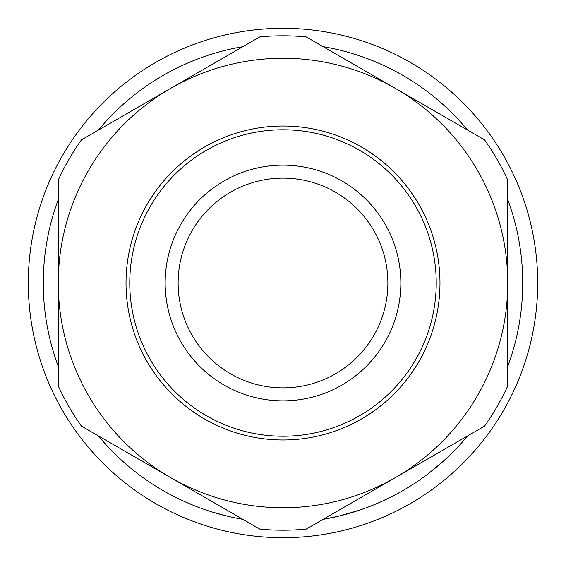 <?xml version="1.0" encoding="UTF-8"?>
<svg xmlns="http://www.w3.org/2000/svg" width="566" height="566" viewBox="0 0 566 566"><rect width="100%" height="100%" fill="white"/><g stroke="black" fill="none" stroke-linecap="round" stroke-linejoin="round"><path stroke-width="0.85" d="M165.152 283A117.848 117.848 0 0 1 283 165.152A117.848 117.848 0 0 1 400.848 283A117.848 117.848 0 0 1 283 400.848A117.848 117.848 0 0 1 165.152 283M387.88 283A104.88 104.88 0 0 0 283 178.12A104.88 104.88 0 0 0 178.12 283A104.88 104.88 0 0 0 283 387.88A104.88 104.88 0 0 0 387.88 283M465.429 438.516L464.056 440.107M463.059 441.254L461.531 442.973M434.638 468.662L431.186 471.428M430.662 471.839L429.198 472.978M443.327 461.212L428.504 473.509M396.617 494.083L394.339 495.292M394.021 495.455L381.59 501.504M380.918 501.809L374.253 504.667M421.146 478.914L418.097 481.022M366.315 507.773L359.792 510.086M359.155 510.299L338.341 516.242L323.122 519.333A239.715 239.715 0 0 0 467.608 435.919L464.382 439.732M239.906 518.81L238.951 518.633M234.628 517.784L232.025 517.232M229.067 516.574L212.505 512.117M223.86 515.308L221.957 514.812M537.7 283A254.7 254.7 0 0 1 283 537.7A254.7 254.7 0 0 1 28.3 283A254.7 254.7 0 0 1 283 28.3A254.7 254.7 0 0 1 537.7 283M129.77 283A153.23 153.23 0 0 0 283 436.23A153.23 153.23 0 0 0 436.23 283A153.23 153.23 0 0 0 283 129.77A153.23 153.23 0 0 0 129.77 283M439.98 283A156.98 156.98 0 0 1 283 439.98A156.98 156.98 0 0 1 126.02 283A156.98 156.98 0 0 1 283 126.02A156.98 156.98 0 0 1 439.98 283M507.737 199.579A239.715 239.715 0 0 1 507.737 366.421M242.878 519.333A239.715 239.715 0 0 1 98.392 435.919M58.263 366.421A239.715 239.715 0 0 1 58.263 199.579M98.392 130.081A239.715 239.715 0 0 1 242.878 46.667M323.122 46.667A239.715 239.715 0 0 1 467.608 130.081M58.263 385.984A247.208 247.208 0 0 0 81.44 426.134L170.635 477.626A224.737 224.737 0 0 0 507.737 283A224.737 224.737 0 0 0 170.635 88.374A224.737 224.737 0 0 0 170.635 477.626L259.822 529.118A247.208 247.208 0 0 0 306.178 529.118L484.56 426.134A247.208 247.208 0 0 0 507.737 385.984L507.737 180.016A247.208 247.208 0 0 0 484.56 139.866L306.178 36.882A247.208 247.208 0 0 0 259.822 36.882L81.44 139.866A247.208 247.208 0 0 0 58.263 180.016L58.263 385.984M414.008 483.753L412.281 484.871M411.355 485.458L409.381 486.696M393.045 495.965L390.611 497.21M389.422 497.804L387.137 498.915M386.04 499.438L384.059 500.372M440.164 464.014L432.976 470.006M450.366 454.625L443.355 461.184"/></g></svg>
